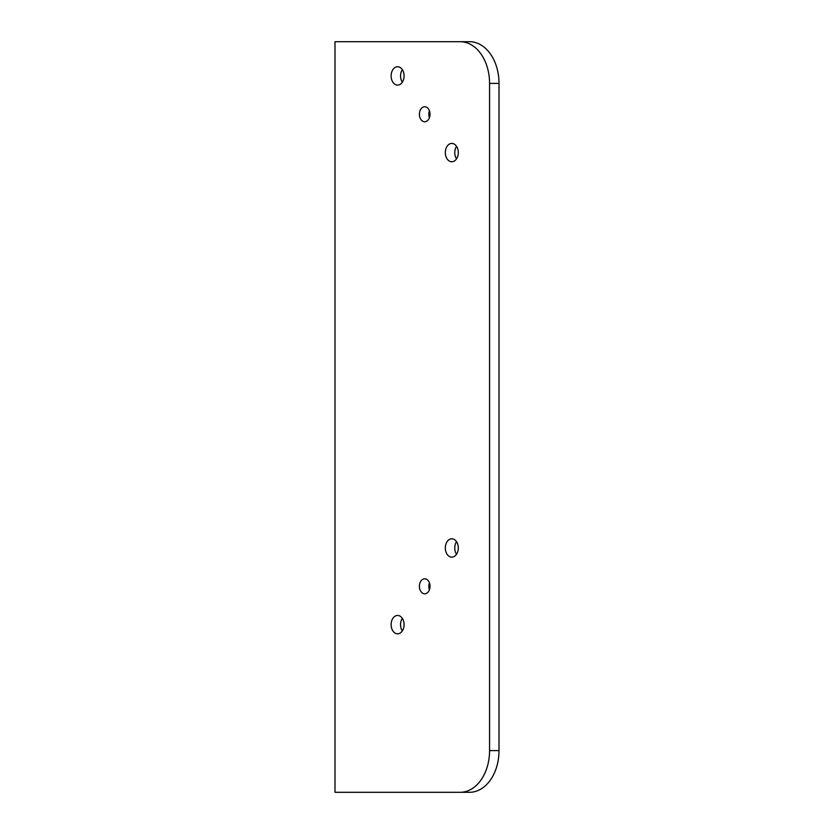 <?xml version="1.0" encoding="UTF-8"?>
<svg xmlns="http://www.w3.org/2000/svg" width="834" height="834" viewBox="0 0 834 834"><rect width="100%" height="100%" fill="white"/><g stroke="black" fill="none" stroke-linecap="round" stroke-linejoin="round"><path stroke-width="1.25" d="M489.568 750.6A41.7 29.482 90 0 1 460.087 792.3L469.521 792.3A41.7 29.482 -90 0 0 499.003 750.6L499.003 83.4A41.7 29.482 -90 0 0 469.521 41.7L460.087 41.7A41.7 29.482 90 0 1 489.568 83.4L489.568 750.6L499.003 750.6M469.521 792.3L334.997 792.3L334.997 41.7L460.087 41.7M451.809 538.795A9.174 6.484 -90 0 0 445.325 547.969A9.174 6.484 -90 0 0 451.809 557.143A9.174 6.484 -90 0 0 458.293 547.969A9.174 6.484 -90 0 0 451.809 538.795M456.532 554.266A9.174 6.484 90 0 1 456.532 541.673M397.599 615.461A9.174 6.484 -90 0 0 391.115 624.635A9.174 6.484 -90 0 0 397.599 633.809A9.174 6.484 -90 0 0 404.083 624.635A9.174 6.484 -90 0 0 397.599 615.461M402.322 630.931A9.174 6.484 90 0 1 402.322 618.338M424.704 578.796A7.506 5.306 -90 0 0 419.398 586.302A7.506 5.306 -90 0 0 424.704 593.808A7.506 5.306 -90 0 0 430.01 586.302A7.506 5.306 -90 0 0 424.704 578.796M429.427 589.742A7.506 5.306 90 0 1 429.427 582.862M429.427 117.698A7.506 5.306 90 0 1 429.427 110.818M456.532 158.887A9.174 6.484 90 0 1 456.532 146.294M402.322 82.222A9.174 6.484 90 0 1 402.322 69.629M424.704 106.752A7.506 5.306 -90 0 0 419.398 114.258A7.506 5.306 -90 0 0 424.704 121.764A7.506 5.306 -90 0 0 430.01 114.258A7.506 5.306 -90 0 0 424.704 106.752M451.809 143.417A9.174 6.484 -90 0 0 445.325 152.591A9.174 6.484 -90 0 0 451.809 161.765A9.174 6.484 -90 0 0 458.293 152.591A9.174 6.484 -90 0 0 451.809 143.417M397.599 66.751A9.174 6.484 -90 0 0 391.115 75.925A9.174 6.484 -90 0 0 397.599 85.099A9.174 6.484 -90 0 0 404.083 75.925A9.174 6.484 -90 0 0 397.599 66.751M489.568 83.4L499.003 83.4"/></g></svg>
